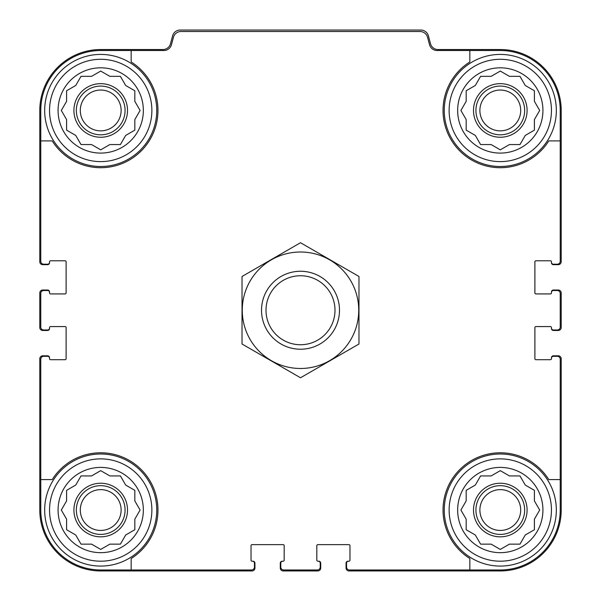 <?xml version="1.0" encoding="UTF-8"?>
<svg xmlns="http://www.w3.org/2000/svg" width="601" height="601" viewBox="0 0 601 601"><rect width="100%" height="100%" fill="white"/><g stroke="black" fill="none" stroke-linecap="round" stroke-linejoin="round"><path stroke-width="0.9" d="M131.161 50.514L131.161 61.971A57.26 57.26 0 0 1 141.197 150.941A57.26 57.26 0 0 1 52.219 140.912L40.77 140.912L40.77 261.27A2.922 2.922 0 0 0 43.693 264.2L47.592 264.2A1.946 1.946 0 0 0 49.545 262.246L49.545 261.758A0.977 0.977 0 0 1 50.514 260.789L65.133 260.789A0.977 0.977 0 0 1 66.11 261.758L66.11 292.95A0.977 0.977 0 0 1 65.133 293.919L50.514 293.919A0.977 0.977 0 0 1 49.545 292.95L49.545 292.462A1.946 1.946 0 0 0 47.592 290.508L43.693 290.508A2.922 2.922 0 0 0 40.77 293.431L40.77 327.057A2.922 2.922 0 0 0 43.693 329.979L47.592 329.979A1.946 1.946 0 0 0 49.545 328.033L49.545 327.545A0.977 0.977 0 0 1 50.514 326.568L65.133 326.568A0.977 0.977 0 0 1 66.11 327.545L66.11 358.729A0.977 0.977 0 0 1 65.133 359.706L50.514 359.706A0.977 0.977 0 0 1 49.545 358.729L49.545 358.241A1.946 1.946 0 0 0 47.592 356.295L43.693 356.295A2.922 2.922 0 0 0 40.77 359.218L40.77 479.583L52.219 479.583A57.26 57.26 0 0 1 141.197 469.554A57.26 57.26 0 0 1 131.161 558.524L131.161 569.973L251.526 569.973A2.922 2.922 0 0 0 254.448 567.051L254.448 563.152A1.946 1.946 0 0 0 252.503 561.206L252.014 561.206A0.977 0.977 0 0 1 251.038 560.23L251.038 545.61A0.977 0.977 0 0 1 252.014 544.634L283.199 544.634A0.977 0.977 0 0 1 284.175 545.61L284.175 560.23A0.977 0.977 0 0 1 283.199 561.206L282.71 561.206A1.946 1.946 0 0 0 280.765 563.152L280.765 567.051A2.922 2.922 0 0 0 283.687 569.973L317.313 569.973A2.922 2.922 0 0 0 320.235 567.051L320.235 563.152A1.946 1.946 0 0 0 318.29 561.206L317.801 561.206A0.977 0.977 0 0 1 316.825 560.23L316.825 545.61A0.977 0.977 0 0 1 317.801 544.634L348.986 544.634A0.977 0.977 0 0 1 349.962 545.61L349.962 560.23A0.977 0.977 0 0 1 348.986 561.206L348.497 561.206A1.946 1.946 0 0 0 346.552 563.152L346.552 567.051A2.922 2.922 0 0 0 349.474 569.973L469.839 569.973L469.839 558.524A57.26 57.26 0 0 1 459.803 469.554A57.26 57.26 0 0 1 548.781 479.583L560.23 479.583L560.23 359.218A2.922 2.922 0 0 0 557.307 356.295L553.408 356.295A1.946 1.946 0 0 0 551.455 358.241L551.455 358.729A0.977 0.977 0 0 1 550.486 359.706L535.867 359.706A0.977 0.977 0 0 1 534.89 358.729L534.89 327.545A0.977 0.977 0 0 1 535.867 326.568L550.486 326.568A0.977 0.977 0 0 1 551.455 327.545L551.455 328.033A1.946 1.946 0 0 0 553.408 329.979L557.307 329.979A2.922 2.922 0 0 0 560.23 327.057L560.23 293.431A2.922 2.922 0 0 0 557.307 290.508L553.408 290.508A1.946 1.946 0 0 0 551.455 292.462L551.455 292.95A0.977 0.977 0 0 1 550.486 293.919L535.867 293.919A0.977 0.977 0 0 1 534.89 292.95L534.89 261.758A0.977 0.977 0 0 1 535.867 260.789L550.486 260.789A0.977 0.977 0 0 1 551.455 261.758L551.455 262.246A1.946 1.946 0 0 0 553.408 264.2L557.307 264.2A2.922 2.922 0 0 0 560.23 261.27L560.23 140.912L548.781 140.912A57.26 57.26 0 0 1 459.803 150.941A57.26 57.26 0 0 1 469.839 61.971L469.839 50.514L437.077 50.514A7.798 7.798 0 0 1 429.55 44.737L427.551 37.292A7.798 7.798 0 0 0 420.024 31.515L180.976 31.515A7.798 7.798 0 0 0 173.449 37.292L171.45 44.737A7.798 7.798 0 0 1 163.923 50.514L100.705 50.514A59.935 59.935 0 0 0 40.77 110.456L40.77 140.912M469.839 50.514L500.295 50.514A59.935 59.935 0 0 1 560.23 110.456L560.23 140.912M131.161 569.973L100.705 569.973A59.935 59.935 0 0 1 40.77 510.039L40.77 479.583M560.23 479.583L560.23 510.039A59.935 59.935 0 0 1 500.295 569.973L469.839 569.973M551.455 262.246L551.455 262.735A1.946 1.946 0 0 0 553.408 264.68L558.284 264.68A2.922 2.922 0 0 0 561.206 261.758L561.206 110.456A60.911 60.911 0 0 0 500.295 49.545L438.054 49.545A7.798 7.798 0 0 1 430.519 43.76L428.393 35.827A7.798 7.798 0 0 0 420.865 30.05L180.135 30.05A7.798 7.798 0 0 0 172.607 35.827L170.481 43.76A7.798 7.798 0 0 1 162.946 49.545L100.705 49.545A60.911 60.911 0 0 0 39.794 110.456L39.794 261.758A2.922 2.922 0 0 0 42.716 264.68L47.592 264.68A1.946 1.946 0 0 0 49.545 262.735L49.545 262.246M49.545 292.462L49.545 291.973A1.946 1.946 0 0 0 47.592 290.02L42.716 290.02A2.922 2.922 0 0 0 39.794 292.95L39.794 327.545A2.922 2.922 0 0 0 42.716 330.467L47.592 330.467A1.946 1.946 0 0 0 49.545 328.522L49.545 328.033M49.545 358.241L49.545 357.76A1.946 1.946 0 0 0 47.592 355.807L42.716 355.807A2.922 2.922 0 0 0 39.794 358.729L39.794 510.039A60.911 60.911 0 0 0 100.705 570.95L252.014 570.95A2.922 2.922 0 0 0 254.937 568.028L254.937 563.152A1.946 1.946 0 0 0 252.991 561.206L252.503 561.206M282.71 561.206L282.23 561.206A1.946 1.946 0 0 0 280.276 563.152L280.276 568.028A2.922 2.922 0 0 0 283.199 570.95L317.801 570.95A2.922 2.922 0 0 0 320.724 568.028L320.724 563.152A1.946 1.946 0 0 0 318.77 561.206L318.29 561.206M348.497 561.206L348.009 561.206A1.946 1.946 0 0 0 346.063 563.152L346.063 568.028A2.922 2.922 0 0 0 348.986 570.95L500.295 570.95A60.911 60.911 0 0 0 561.206 510.039L561.206 358.729A2.922 2.922 0 0 0 558.284 355.807L553.408 355.807A1.946 1.946 0 0 0 551.455 357.76L551.455 358.241M551.455 328.033L551.455 328.522A1.946 1.946 0 0 0 553.408 330.467L558.284 330.467A2.922 2.922 0 0 0 561.206 327.545L561.206 292.95A2.922 2.922 0 0 0 558.284 290.02L553.408 290.02A1.946 1.946 0 0 0 551.455 291.973L551.455 292.462M551.455 510.039A51.168 51.168 0 0 1 474.707 554.347A51.168 51.168 0 0 1 474.707 465.73A51.168 51.168 0 0 1 551.455 510.039M542.928 510.039A42.641 42.641 0 0 1 478.974 546.963A42.641 42.641 0 0 1 478.974 473.115A42.641 42.641 0 0 1 542.928 510.039M556.331 510.039A56.036 56.036 0 0 1 472.273 558.569A56.036 56.036 0 0 1 472.273 461.508A56.036 56.036 0 0 1 556.331 510.039M509.43 544.145L519.985 544.145L525.266 535.01L534.402 529.729L534.402 519.181L539.683 510.039L534.402 500.896L534.402 490.341L525.266 485.067L519.985 475.924L509.43 475.924L500.295 470.651L491.152 475.924L480.597 475.924L475.323 485.067L466.181 490.341L466.181 500.896L460.907 510.039L466.181 519.181L466.181 529.729L475.323 535.01L480.597 544.145L491.152 544.145L500.295 549.427L509.43 544.145M527.092 510.039A26.805 26.805 0 0 1 486.893 533.245A26.805 26.805 0 0 1 486.893 486.825A26.805 26.805 0 0 1 527.092 510.039M524.658 510.039A24.363 24.363 0 0 1 488.11 531.141A24.363 24.363 0 0 1 488.11 488.936A24.363 24.363 0 0 1 524.658 510.039M520.699 510.039A20.411 20.411 0 0 1 490.085 527.708A20.411 20.411 0 0 1 490.085 492.362A20.411 20.411 0 0 1 520.699 510.039M551.455 110.456A51.168 51.168 0 0 1 474.707 154.765A51.168 51.168 0 0 1 474.707 66.14A51.168 51.168 0 0 1 551.455 110.456M542.928 110.456A42.641 42.641 0 0 1 478.974 147.38A42.641 42.641 0 0 1 478.974 73.525A42.641 42.641 0 0 1 542.928 110.456M556.331 110.456A56.036 56.036 0 0 1 472.273 158.987A56.036 56.036 0 0 1 472.273 61.926A56.036 56.036 0 0 1 556.331 110.456M509.43 144.563L519.985 144.563L525.266 135.428L534.402 130.147L534.402 119.591L539.683 110.456L534.402 101.314L534.402 90.759L525.266 85.485L519.985 76.342L509.43 76.342L500.295 71.068L491.152 76.342L480.597 76.342L475.323 85.485L466.181 90.759L466.181 101.314L460.907 110.456L466.181 119.591L466.181 130.147L475.323 135.428L480.597 144.563L491.152 144.563L500.295 149.844L509.43 144.563M527.092 110.456A26.805 26.805 0 0 1 486.893 133.662A26.805 26.805 0 0 1 486.893 87.243A26.805 26.805 0 0 1 527.092 110.456M524.658 110.456A24.363 24.363 0 0 1 488.11 131.551A24.363 24.363 0 0 1 488.11 89.354A24.363 24.363 0 0 1 524.658 110.456M520.699 110.456A20.411 20.411 0 0 1 490.085 128.126A20.411 20.411 0 0 1 490.085 92.779A20.411 20.411 0 0 1 520.699 110.456M151.873 510.039A51.168 51.168 0 0 1 75.125 554.347A51.168 51.168 0 0 1 75.125 465.73A51.168 51.168 0 0 1 151.873 510.039M143.346 510.039A42.641 42.641 0 0 1 79.392 546.963A42.641 42.641 0 0 1 79.392 473.115A42.641 42.641 0 0 1 143.346 510.039M156.748 510.039A56.036 56.036 0 0 1 72.691 558.569A56.036 56.036 0 0 1 72.691 461.508A56.036 56.036 0 0 1 156.748 510.039M151.873 110.456A51.168 51.168 0 0 1 75.125 154.765A51.168 51.168 0 0 1 75.125 66.14A51.168 51.168 0 0 1 151.873 110.456M143.346 110.456A42.641 42.641 0 0 1 79.392 147.38A42.641 42.641 0 0 1 79.392 73.525A42.641 42.641 0 0 1 143.346 110.456M156.748 110.456A56.036 56.036 0 0 1 72.691 158.987A56.036 56.036 0 0 1 72.691 61.926A56.036 56.036 0 0 1 156.748 110.456M109.848 144.563L120.403 144.563L125.677 135.428L134.819 130.147L134.819 119.591L140.093 110.456L134.819 101.314L134.819 90.759L125.677 85.485L120.403 76.342L109.848 76.342L100.705 71.068L91.57 76.342L81.015 76.342L75.734 85.485L66.598 90.759L66.598 101.314L61.317 110.456L66.598 119.591L66.598 130.147L75.734 135.428L81.015 144.563L91.57 144.563L100.705 149.844L109.848 144.563M127.51 110.456A26.805 26.805 0 0 1 87.31 133.662A26.805 26.805 0 0 1 87.31 87.243A26.805 26.805 0 0 1 127.51 110.456M125.076 110.456A24.363 24.363 0 0 1 88.527 131.551A24.363 24.363 0 0 1 88.527 89.354A24.363 24.363 0 0 1 125.076 110.456M121.117 110.456A20.411 20.411 0 0 1 90.503 128.126A20.411 20.411 0 0 1 90.503 92.779A20.411 20.411 0 0 1 121.117 110.456M109.848 544.145L120.403 544.145L125.677 535.01L134.819 529.729L134.819 519.181L140.093 510.039L134.819 500.896L134.819 490.341L125.677 485.067L120.403 475.924L109.848 475.924L100.705 470.651L91.57 475.924L81.015 475.924L75.734 485.067L66.598 490.341L66.598 500.896L61.317 510.039L66.598 519.181L66.598 529.729L75.734 535.01L81.015 544.145L91.57 544.145L100.705 549.427L109.848 544.145M127.51 510.039A26.805 26.805 0 0 1 87.31 533.245A26.805 26.805 0 0 1 87.31 486.825A26.805 26.805 0 0 1 127.51 510.039M125.076 510.039A24.363 24.363 0 0 1 88.527 531.141A24.363 24.363 0 0 1 88.527 488.936A24.363 24.363 0 0 1 125.076 510.039M121.117 510.039A20.411 20.411 0 0 1 90.503 527.708A20.411 20.411 0 0 1 90.503 492.362A20.411 20.411 0 0 1 121.117 510.039M266.003 310.244A34.497 34.497 0 0 1 317.749 280.366A34.497 34.497 0 0 1 317.749 340.121A34.497 34.497 0 0 1 266.003 310.244M261.518 310.244A38.982 38.982 0 0 1 319.995 276.483A38.982 38.982 0 0 1 319.995 344.005A38.982 38.982 0 0 1 261.518 310.244M300.5 368.481A58.229 58.229 0 0 1 250.069 281.133A58.229 58.229 0 0 1 350.931 281.133A58.229 58.229 0 0 1 300.5 368.481M242.023 276.483L242.023 344.005L300.5 377.766L358.977 344.005L358.977 276.483L300.5 242.721L242.023 276.483"/></g></svg>
